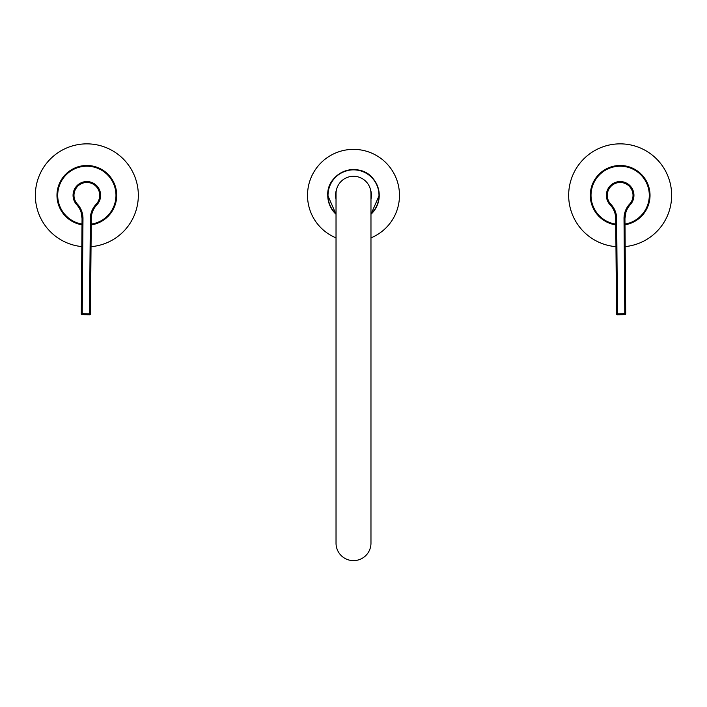 <?xml version="1.0" encoding="UTF-8"?>
<svg xmlns="http://www.w3.org/2000/svg" width="707" height="707" viewBox="0 0 707 707"><rect width="100%" height="100%" fill="white"/><g stroke="black" fill="none" stroke-linecap="round" stroke-linejoin="round"><path stroke-width="1.06" d="M349.638 169.583L357.362 169.583L349.638 169.583M336.028 199.383A17.931 17.931 0 0 1 336.559 189.467M370.441 189.467A17.931 17.931 0 0 1 370.972 199.383M370.972 237.87A45.973 45.973 0 0 0 353.5 149.371A45.973 45.973 0 0 0 336.028 237.87M81.835 246.593A51.496 51.496 0 0 1 35.35 195.344A51.496 51.496 0 0 1 86.846 143.857A51.496 51.496 0 0 1 138.333 195.344A51.496 51.496 0 0 1 91.026 246.663M615.974 246.663A51.496 51.496 0 0 1 568.667 195.344A51.496 51.496 0 0 1 620.154 143.857A51.496 51.496 0 0 1 671.65 195.344A51.496 51.496 0 0 1 625.165 246.593M353.5 560.624A17.472 17.472 0 0 0 370.972 543.153L370.972 193.745A17.472 17.472 0 0 0 353.5 176.273A17.472 17.472 0 0 0 336.028 193.745L336.028 543.153A17.472 17.472 0 0 0 353.5 560.624A17.472 17.472 0 0 1 336.028 543.153M89.559 314.845L89.568 313.926L90.487 313.935L91.256 218.64L90.487 313.935A0.919 0.919 0 0 1 89.559 314.845L82.206 314.783L82.215 313.864L89.568 313.926L90.337 218.64A21.148 21.148 0 0 1 96.17 204.226A12.876 12.876 0 0 0 86.943 182.477A12.876 12.876 0 0 0 77.381 204.076L76.701 204.694A13.795 13.795 0 0 1 86.952 181.558A13.795 13.795 0 0 1 96.832 204.853A13.795 13.795 0 0 0 86.952 181.558M77.381 204.076A21.148 21.148 0 0 1 82.975 218.578L82.215 313.864L81.296 313.855L82.056 218.569A20.229 20.229 0 0 0 76.701 204.694M81.066 212.144L82.056 218.569L82.975 218.578M92.352 212.241A20.229 20.229 0 0 1 96.832 204.853A20.229 20.229 0 0 0 91.256 218.64L90.337 218.64M91.839 213.965L92.069 213.134M620.048 181.558A13.795 13.795 0 0 1 630.299 204.694A20.229 20.229 0 0 0 624.944 218.569L625.704 313.855A0.919 0.919 0 0 1 624.794 314.783L617.441 314.845L617.432 313.926L624.785 313.864L624.025 218.578A21.148 21.148 0 0 1 629.619 204.076A12.876 12.876 0 0 0 620.057 182.477A12.876 12.876 0 0 0 610.83 204.226L610.168 204.853A13.795 13.795 0 0 1 620.048 181.558A13.795 13.795 0 0 0 610.168 204.853A20.229 20.229 0 0 1 614.648 212.241M625.704 313.855L624.785 313.864L624.794 314.783M616.513 313.926L615.744 218.64A20.229 20.229 0 0 0 610.168 204.853M614.931 213.134L615.479 215.547M624.025 218.578L624.944 218.569L625.934 212.144M379.244 195.344A25.744 25.744 0 0 1 370.972 214.256L379.244 195.344A25.744 25.744 0 0 0 353.5 169.6A25.744 25.744 0 0 0 327.756 195.344L336.028 214.256A25.744 25.744 0 0 1 327.756 195.344C326.484 172.137 359.518 160.242 373.331 178.933C377.211 183.723 379.182 189.193 379.244 195.344M370.972 213.921A25.505 25.505 0 0 0 353.5 169.848A25.505 25.505 0 0 0 336.028 213.921M82.012 224.817A29.871 29.871 0 0 1 56.975 195.344A29.871 29.871 0 0 1 86.846 165.482A29.871 29.871 0 0 1 116.708 195.344A29.871 29.871 0 0 1 91.203 224.897M91.212 224.163A29.146 29.146 0 0 0 115.983 195.344A29.146 29.146 0 0 0 86.846 166.198A29.146 29.146 0 0 0 57.7 195.344A29.146 29.146 0 0 0 82.012 224.084M615.797 224.897A29.871 29.871 0 0 1 590.292 195.344A29.871 29.871 0 0 1 620.154 165.482A29.871 29.871 0 0 1 650.025 195.344A29.871 29.871 0 0 1 624.988 224.817M624.988 224.084A29.146 29.146 0 0 0 649.3 195.344A29.146 29.146 0 0 0 620.154 166.198A29.146 29.146 0 0 0 591.017 195.344A29.146 29.146 0 0 0 615.788 224.163M353.5 176.273A17.472 17.472 0 0 0 336.028 193.745M96.832 204.853L96.17 204.226M82.206 314.783A0.919 0.91 0.5 0 1 81.296 313.855A0.919 0.919 0 0 0 82.206 314.783M610.83 204.226A21.148 21.148 0 0 1 616.663 218.64L617.432 313.926L616.513 313.935A0.919 0.919 0 0 0 617.441 314.845A0.919 0.91 -0.5 0 1 616.513 313.935M630.299 204.694L629.619 204.076M616.663 218.64L615.744 218.64"/></g></svg>
